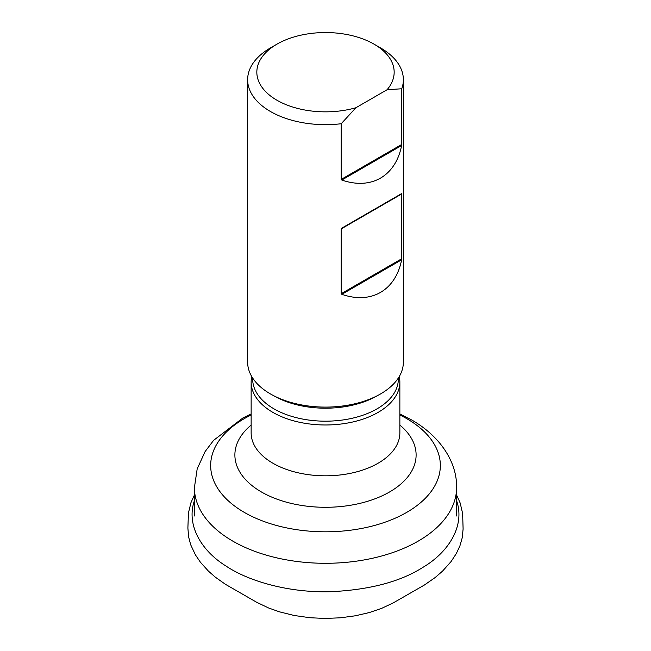 <?xml version="1.0" encoding="UTF-8"?>
<svg xmlns="http://www.w3.org/2000/svg" width="651" height="651" viewBox="0 0 651 651"><rect width="100%" height="100%" fill="white"/><g stroke="black" fill="none" stroke-linecap="round" stroke-linejoin="round"><path stroke-width="0.98" d="M251.75 376.563A74.36 42.933 0 0 0 251.14 382.047A74.36 42.933 0 0 0 272.915 412.4A74.36 42.933 0 0 0 353.957 421.71A74.36 42.933 0 0 0 399.86 382.047A74.36 42.933 0 0 0 399.25 376.563M341.197 123.739L341.197 179.407L341.824 180.034C371.216 190.263 395.596 176.185 401.634 145.499L401.765 88.764L387.076 89.74L355.885 107.749L341.197 123.739A77.868 44.96 180 0 1 270.442 111.492A77.868 44.96 180 0 1 247.632 79.707A77.868 44.96 180 0 1 270.442 47.922L276.944 44.162A68.664 39.646 0 0 0 269.685 95.29A68.664 39.646 0 0 0 355.885 107.749M247.632 79.707L247.632 362.143A77.868 44.96 0 0 0 270.442 393.936A77.868 44.96 0 0 0 355.3 403.677A77.868 44.96 0 0 0 403.368 362.143L403.368 79.707A77.868 44.96 180 0 1 401.765 88.764M387.076 89.74A68.664 39.646 0 0 0 374.056 44.162L380.558 47.922A77.868 44.96 180 0 1 403.368 79.707M341.197 293.699L341.824 294.325C371.216 304.554 395.596 290.476 401.634 259.798L401.634 193.583L341.197 228.9L341.197 293.699L401.765 258.732M374.056 44.162A68.664 39.646 0 0 0 276.944 44.162M456.587 500.676C465.253 525.251 449.109 551.958 422.825 567.412C400.349 581.725 369.695 589.83 330.863 591.702C288.898 592.939 248.682 581.27 226.035 566.061C201.11 550.64 185.999 524.714 194.413 500.676M456.587 515.974L456.587 487.607A131.087 75.687 180 0 1 325.5 563.294A131.087 75.687 180 0 1 194.413 487.607L197.18 468.891L205.089 451.591L213.618 440.336L242.831 418.015L251.14 413.93M251.14 414.988A114.836 66.296 0 0 0 244.296 512.386A114.836 66.296 0 0 0 406.704 512.386A114.836 66.296 0 0 0 406.704 418.626A114.836 66.296 0 0 0 399.86 414.988M399.86 425.079A90.611 52.316 180 0 1 383.659 495.094A90.611 52.316 180 0 1 261.425 491.969A90.611 52.316 180 0 1 251.14 425.079M251.14 382.047L251.14 432.874A74.36 42.933 0 0 0 272.915 463.235A74.36 42.933 0 0 0 353.957 472.545A74.36 42.933 0 0 0 399.86 432.874L399.86 382.047M252.669 378.052L252.669 379.134A72.831 42.046 0 0 0 274.006 408.869A72.831 42.046 0 0 0 353.371 417.983A72.831 42.046 0 0 0 398.331 379.134L398.331 378.052M273.762 395.743A72.831 42.046 0 0 0 274.006 395.881A72.831 42.046 0 0 0 377.238 395.743M341.197 179.407L401.765 144.432M401.634 145.499L341.824 180.034M401.634 259.798L341.824 294.325M341.824 228.119L401.634 193.583M401.765 193.925L341.197 228.9M194.413 494.988L190.971 502.613L188.44 512.915L187.887 528.075L188.635 536.969L190.686 544.773L195.422 554.872L200.435 562.252L208.475 571.171L215.351 577.185L225.417 584.297L256.559 602.216L268.554 607.961L279.385 611.81L294.179 615.488L309.884 617.726L324.524 618.45L340.351 617.807L355.389 615.781L369.223 612.583L381.673 608.351L393.399 602.81L424.257 585.103L435.128 577.567L442.534 571.139L451.102 561.528L456.318 553.57L459.932 545.815L462.194 537.905L463.105 529.06L462.633 513.493L460.159 502.971L456.587 494.996M194.413 515.974L194.413 487.607M456.587 487.607C457.181 463.13 441.305 436.984 411.839 420.05L399.86 413.93"/></g></svg>
